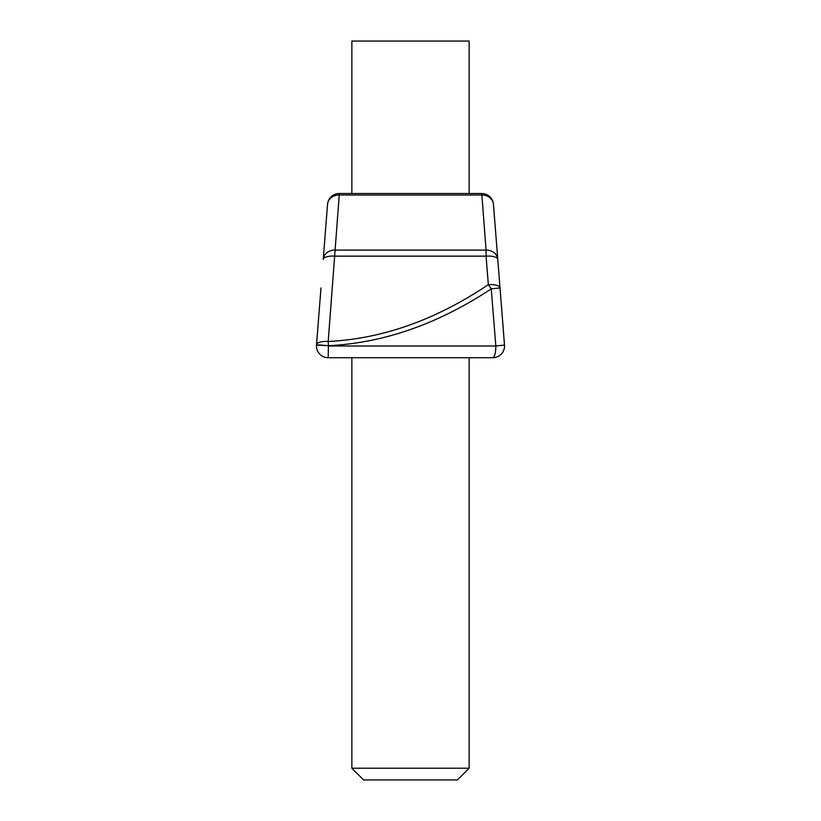 <?xml version="1.0" encoding="UTF-8"?>
<svg xmlns="http://www.w3.org/2000/svg" width="821" height="821" viewBox="0 0 821 821"><rect width="100%" height="100%" fill="white"/><g stroke="black" fill="none" stroke-linecap="round" stroke-linejoin="round"><path stroke-width="1.23" d="M351.86 193.52L351.86 41.05L469.14 41.05L469.14 193.52M469.14 768.22L457.41 779.95L363.59 779.95L351.86 768.22L469.14 768.22L469.14 357.72L492.816 357.72A11.73 11.73 0 0 0 504.505 345.077L500.02 287.945A11.73 4.187 175.5 0 0 488.331 284.661L486.083 256.142L334.917 256.142A11.73 4.187 -175.5 0 0 323.217 259.426L327.548 204.326A11.73 11.73 0 0 1 339.247 193.52L339.247 194.998A11.73 10.242 -175.5 0 0 327.548 204.326A11.73 11.73 0 0 1 339.247 193.52L481.753 193.52A11.73 11.73 0 0 1 493.452 204.326L500.02 287.945L491.256 288.869C437.85 324.09 383.571 343.034 328.421 345.692L316.495 345.077L320.98 287.945M351.86 768.22L351.86 357.72L328.184 357.72L328.4 345.99L495.822 345.99A11.73 3.007 -90 0 1 492.816 357.72L328.184 357.72A11.73 11.73 0 0 1 316.495 345.077M323.217 259.426A11.73 10.242 -175.5 0 1 334.917 250.097L486.083 250.097L486.083 256.142A11.73 4.187 175.5 0 1 497.783 259.426A11.73 10.242 175.5 0 0 486.083 250.097L481.753 193.52A11.73 11.73 0 0 1 493.452 204.326A11.73 10.242 175.5 0 0 481.753 194.998L339.247 194.998L328.205 341.485C382.432 338.827 435.807 319.882 488.331 284.661A11.73 2.453 -123.9 0 1 491.256 288.869L495.822 345.99L504.505 345.077L501.539 307.341M328.205 341.485A11.73 4.187 -175.5 0 0 316.516 344.769L328.421 345.692L328.205 341.485"/></g></svg>
